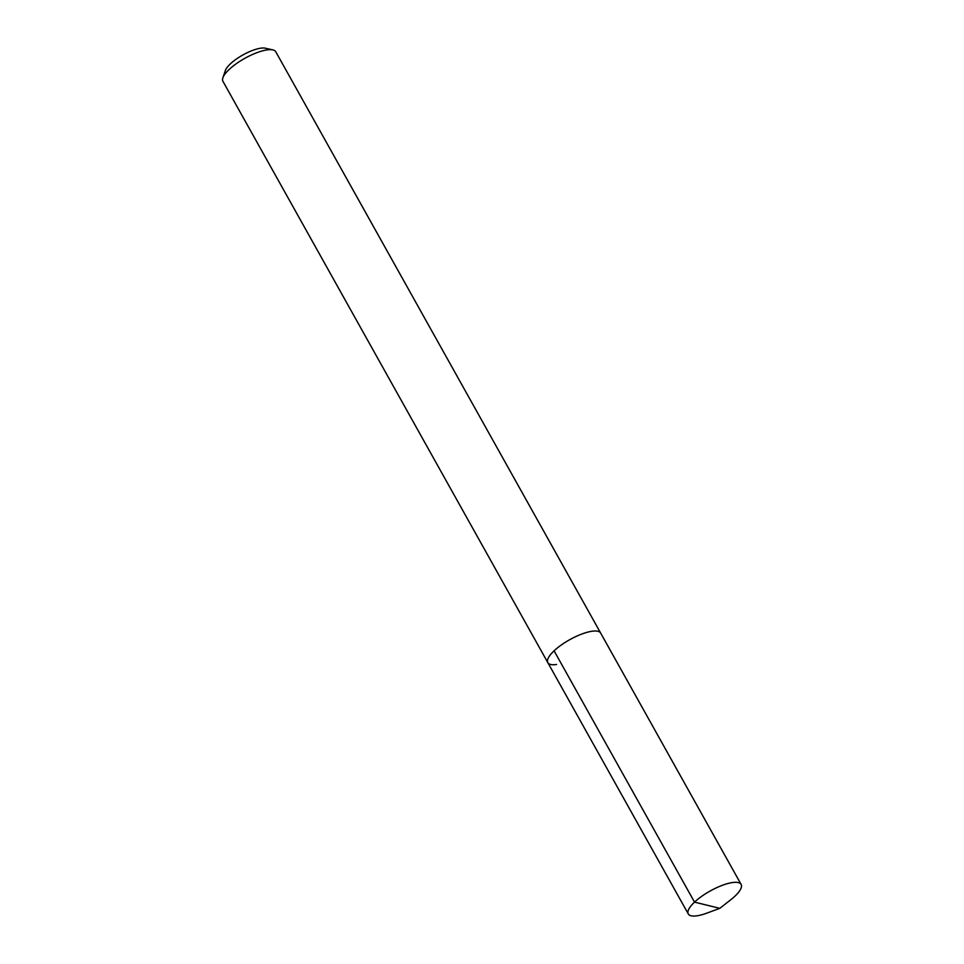 <?xml version="1.0" encoding="UTF-8"?>
<svg xmlns="http://www.w3.org/2000/svg" width="964" height="964" viewBox="0 0 964 964"><rect width="100%" height="100%" fill="white"/><g stroke="black" fill="none" stroke-linecap="round" stroke-linejoin="round"><path stroke-width="1.45" d="M719.819 908.329L706.865 913.125A30.27 9.351 -29.2 0 1 697.044 915.8A30.27 9.351 -29.2 0 1 688.284 913.956A30.27 9.351 -29.2 0 1 701.587 896.412A30.27 9.351 -29.2 0 1 732.363 882.566A30.27 9.351 -29.2 0 1 741.123 884.422A30.27 9.351 -29.2 0 1 730.688 899.822L719.819 908.329L694.526 902.135L554.083 650.821M272.848 49.899A30.27 9.351 150.8 0 0 267.004 49.911A30.27 9.351 150.8 0 0 240.253 61.045A30.27 9.351 150.8 0 0 222.877 77.831L225.359 70.541A24.221 7.483 150.8 0 1 239.265 57.117A24.221 7.483 150.8 0 1 260.666 48.2A24.221 7.483 150.8 0 1 265.341 48.2L272.848 49.899A30.27 9.351 150.8 0 1 275.764 51.755L600.68 633.107A30.27 9.351 150.8 0 0 591.92 631.263A30.27 9.351 150.8 0 0 561.132 645.109A30.27 9.351 150.8 0 0 547.829 662.642A30.27 9.351 -29.2 0 1 561.132 645.109A30.27 9.351 -29.2 0 1 591.92 631.263A30.27 9.351 -29.2 0 1 600.68 633.107L741.123 884.422M556.59 664.497A30.27 9.351 -29.2 0 1 547.829 662.642L688.284 913.956M222.877 77.831A30.27 9.351 150.8 0 0 222.925 81.289L547.829 662.642"/></g></svg>
